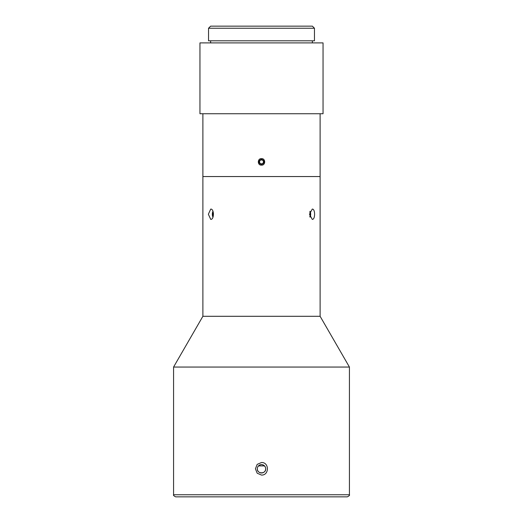 <?xml version="1.0" encoding="UTF-8"?>
<svg xmlns="http://www.w3.org/2000/svg" width="523" height="523" viewBox="0 0 523 523"><rect width="100%" height="100%" fill="white"/><g stroke="black" fill="none" stroke-linecap="round" stroke-linejoin="round"><path stroke-width="0.78" d="M258.46 465.921L264.54 465.921M212.972 217.182A4.053 2.027 90 0 1 212.972 211.272M213.168 216.633L212.56 213.783L213.221 212.031M213.495 213.783L212.56 213.783M310.028 211.272A4.053 2.027 -90 0 1 310.028 217.182M309.799 211.959L310.453 214.227L309.799 216.496M309.492 214.227L312.264 209.082C315.369 208.769 315.369 219.693 312.264 219.379L309.492 214.227L310.453 214.227M208.533 28.242L314.467 28.242L314.467 40.807L208.533 40.807L208.533 28.242L210.625 26.15L312.375 26.15L314.467 28.242M323.051 42.899L199.949 42.899L199.949 113.739L323.051 113.739L323.051 42.899M263.906 161.895A2.406 2.406 0 0 1 260.297 163.974A2.406 2.406 0 0 1 260.297 159.809A2.406 2.406 0 0 1 263.906 161.895M260.415 160.005L262.585 160.005L263.677 161.895L262.585 163.777L260.415 163.777L259.323 161.895L260.415 160.005M175.669 496.85L347.331 496.85C349.187 495.896 349.88 495.196 349.429 494.758L349.429 367.054L173.571 367.054L173.571 494.758C173.12 495.196 173.813 495.896 175.669 496.85M349.429 462.515L349.429 475.08M261.5 462.515C269.358 462.234 269.358 475.361 261.5 475.08L257.179 473.204L255.427 468.798L257.179 464.391L261.5 462.515M265.128 466.706C262.709 463.953 260.291 463.953 257.872 466.706M265.664 468.379C266.488 474.283 256.512 474.283 257.336 468.379L257.316 468.798A4.184 4.184 0 0 0 263.592 472.426A4.184 4.184 0 0 0 263.592 465.169A4.184 4.184 0 0 0 257.316 468.798M210.736 219.379L208.357 214.227L210.736 209.082C214.267 208.769 214.267 219.693 210.736 219.379M202.885 113.739L202.885 176.545L320.115 176.545L320.115 316.291L202.885 316.291L173.571 367.054M320.115 316.291L349.429 367.054M261.5 158.613C265.73 158.41 265.73 165.373 261.5 165.17C257.27 165.373 257.27 158.41 261.5 158.613M202.885 316.291L202.885 176.545L320.115 176.545L320.115 113.739M349.429 494.758L173.571 494.758M312.375 42.899L312.375 40.807M210.625 42.899L210.625 40.807"/></g></svg>

